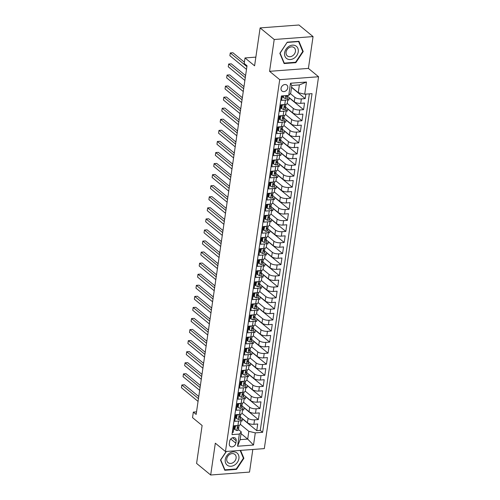 <?xml version="1.0" encoding="UTF-8"?>
<svg xmlns="http://www.w3.org/2000/svg" width="500" height="500" viewBox="0 0 500 500"><rect width="100%" height="100%" fill="white"/><g stroke="black" fill="none" stroke-linecap="round" stroke-linejoin="round"><path stroke-width="0.75" d="M281.05 88.319A3.85 3.056 129.4 0 0 281.969 91.037A3.85 3.056 129.4 0 0 285.444 91.125A3.85 3.056 129.4 0 0 287.769 87.812A3.85 3.056 129.4 0 0 286.856 85.094A3.85 3.056 129.4 0 0 283.381 85.006A3.85 3.056 129.4 0 0 281.05 88.319M313.056 36.587L298.962 25L260.119 27.912L274.212 39.5L269.575 71.319L279.719 79.662L318.562 76.75L308.412 68.406L313.056 36.587L274.212 39.5M279.719 79.662L225.469 451.525L264.312 448.612L318.562 76.75M225.469 451.525L215.325 443.181L210.681 475L249.525 472.088L252.819 449.475M210.681 475L196.588 463.413L202.119 425.506L192.531 417.625L193.337 412.094L196.156 414.412L247.019 65.788L244.2 63.469L245.006 57.938L254.587 65.819L260.119 27.912M282.225 95.894L281.575 100.388L285.406 100.1L284.756 104.525A4.812 1.769 8.3 0 0 287.262 103.369L287.906 98.938A4.812 1.769 -171.7 0 1 285.406 100.1M284.756 104.525L280.925 104.812L279.956 111.456L283.788 111.169L283.144 115.594A4.812 1.769 8.3 0 0 285.65 114.431L286.294 110.006A4.812 1.769 -171.7 0 1 283.788 111.169M283.144 115.594L279.312 115.881L278.344 122.519L282.175 122.231L281.531 126.662A4.812 1.769 8.3 0 0 284.031 125.5L284.681 121.075A4.812 1.769 -171.7 0 1 282.175 122.231M281.531 126.662L277.7 126.95L276.731 133.588L280.562 133.3L279.913 137.725A4.812 1.769 8.3 0 0 282.419 136.569L283.062 132.144A4.812 1.769 -171.7 0 1 280.562 133.3M279.913 137.725L276.081 138.012L275.113 144.656L278.944 144.369L278.3 148.794A4.812 1.769 8.3 0 0 280.806 147.637L281.45 143.206A4.812 1.769 -171.7 0 1 278.944 144.369M278.3 148.794L274.469 149.081L273.5 155.725L277.331 155.438L276.688 159.863A4.812 1.769 8.3 0 0 279.188 158.7L279.837 154.275A4.812 1.769 -171.7 0 1 277.331 155.438M276.688 159.863L272.856 160.15L271.887 166.788L275.719 166.5L275.069 170.931A4.812 1.769 8.3 0 0 277.575 169.769L278.219 165.344A4.812 1.769 -171.7 0 1 275.719 166.5M275.069 170.931L271.238 171.219L270.269 177.856L274.1 177.569L273.456 182A4.812 1.769 8.3 0 0 275.963 180.837L276.606 176.412A4.812 1.769 -171.7 0 1 274.1 177.569M273.456 182L269.625 182.288L268.656 188.925L272.488 188.637L271.844 193.062A4.812 1.769 8.3 0 0 274.344 191.906L274.994 187.475A4.812 1.769 -171.7 0 1 272.488 188.637M271.844 193.062L268.012 193.35L267.044 199.994L270.875 199.706L270.225 204.131A4.812 1.769 8.3 0 0 272.731 202.975L273.375 198.544A4.812 1.769 -171.7 0 1 270.875 199.706M270.225 204.131L266.394 204.419L265.425 211.062L269.256 210.775L268.612 215.2A4.812 1.769 8.3 0 0 271.119 214.037L271.762 209.613A4.812 1.769 -171.7 0 1 269.256 210.775M268.612 215.2L264.781 215.487L263.812 222.125L267.644 221.838L267 226.269A4.812 1.769 8.3 0 0 269.5 225.106L270.15 220.681A4.812 1.769 -171.7 0 1 267.644 221.838M267 226.269L263.169 226.556L262.2 233.194L266.031 232.906L265.381 237.331A4.812 1.769 8.3 0 0 267.887 236.175L268.531 231.75A4.812 1.769 -171.7 0 1 266.031 232.906M265.381 237.331L261.55 237.619L260.581 244.262L264.413 243.975L263.769 248.4A4.812 1.769 8.3 0 0 266.275 247.244L266.919 242.812A4.812 1.769 -171.7 0 1 264.413 243.975M263.769 248.4L259.938 248.688L258.969 255.331L262.8 255.044L262.156 259.469A4.812 1.769 8.3 0 0 264.656 258.306L265.306 253.881A4.812 1.769 -171.7 0 1 262.8 255.044M262.156 259.469L258.325 259.756L257.356 266.394L261.188 266.106L260.538 270.538A4.812 1.769 8.3 0 0 263.044 269.375L263.688 264.95A4.812 1.769 -171.7 0 1 261.188 266.106M260.538 270.538L256.706 270.825L255.738 277.462L259.569 277.175L258.925 281.606A4.812 1.769 8.3 0 0 261.431 280.444L262.075 276.019A4.812 1.769 -171.7 0 1 259.569 277.175M258.925 281.606L255.094 281.887L254.125 288.531L257.956 288.244L257.312 292.669A4.812 1.769 8.3 0 0 259.812 291.512L260.462 287.081A4.812 1.769 -171.7 0 1 257.956 288.244M257.312 292.669L253.481 292.956L252.512 299.6L256.344 299.312L255.694 303.738A4.812 1.769 8.3 0 0 258.2 302.575L258.844 298.15A4.812 1.769 -171.7 0 1 256.344 299.312M255.694 303.738L251.863 304.025L250.894 310.663L254.725 310.381L254.081 314.806A4.812 1.769 8.3 0 0 256.588 313.644L257.231 309.219A4.812 1.769 -171.7 0 1 254.725 310.381M254.081 314.806L250.25 315.094L249.281 321.731L253.113 321.444L252.469 325.875A4.812 1.769 8.3 0 0 254.969 324.712L255.619 320.288A4.812 1.769 -171.7 0 1 253.113 321.444M252.469 325.875L248.637 326.163L247.669 332.8L251.5 332.512L250.85 336.938A4.812 1.769 8.3 0 0 253.356 335.781L254 331.356A4.812 1.769 -171.7 0 1 251.5 332.512M250.85 336.938L247.019 337.225L246.05 343.869L249.881 343.581L249.237 348.006A4.812 1.769 8.3 0 0 251.744 346.85L252.387 342.419A4.812 1.769 -171.7 0 1 249.881 343.581M249.237 348.006L245.406 348.294L244.438 354.938L248.269 354.65L247.625 359.075A4.812 1.769 8.3 0 0 250.125 357.912L250.775 353.488A4.812 1.769 -171.7 0 1 248.269 354.65M247.625 359.075L243.794 359.363L242.825 366L246.656 365.712L246.006 370.144A4.812 1.769 8.3 0 0 248.512 368.981L249.156 364.556A4.812 1.769 -171.7 0 1 246.656 365.712M246.006 370.144L242.175 370.431L241.206 377.069L245.037 376.781L244.394 381.206A4.812 1.769 8.3 0 0 246.9 380.05L247.544 375.625A4.812 1.769 -171.7 0 1 245.037 376.781M244.394 381.206L240.562 381.494L239.594 388.137L243.425 387.85L242.781 392.275A4.812 1.769 8.3 0 0 245.281 391.119L245.931 386.688A4.812 1.769 -171.7 0 1 243.425 387.85M242.781 392.275L238.95 392.562L237.981 399.206L241.812 398.919L241.163 403.344A4.812 1.769 8.3 0 0 243.669 402.181L244.312 397.756A4.812 1.769 -171.7 0 1 241.812 398.919M241.163 403.344L237.331 403.631L236.363 410.269L240.194 409.981L239.55 414.412A4.812 1.769 8.3 0 0 242.056 413.25L242.7 408.825A4.812 1.769 -171.7 0 1 240.194 409.981M239.55 414.412L235.719 414.7L234.75 421.337L238.581 421.05A4.812 1.769 8.3 0 0 241.088 419.894A4.812 1.769 8.3 0 0 240.525 418.881L240.113 418.544M240.35 416.919L247.438 422.744A4.812 1.769 8.3 0 0 253.894 424.281L257.725 423.994L256.756 430.637L242.431 418.856M242.037 413.344L248.081 418.319A4.812 1.769 8.3 0 0 254.537 419.856L258.369 419.569L244.044 407.788M258.369 419.569L259.337 412.925L255.506 413.212A4.812 1.769 8.3 0 1 249.05 411.675L241.969 405.85M243.581 394.781L250.669 400.606A4.812 1.769 8.3 0 0 257.119 402.15L260.956 401.863L259.988 408.5L245.656 396.725M245.194 383.713L252.281 389.544A4.812 1.769 8.3 0 0 258.738 391.081L262.569 390.794L261.6 397.431L247.275 385.656M246.812 372.65L253.894 378.475A4.812 1.769 8.3 0 0 260.35 380.012L264.181 379.725L263.212 386.369L248.888 374.588M248.425 361.581L255.512 367.406A4.812 1.769 8.3 0 0 261.962 368.944L265.8 368.656L264.831 375.3L250.5 363.519M250.037 350.513L257.125 356.337A4.812 1.769 8.3 0 0 263.581 357.875L267.413 357.594L266.444 364.231L252.119 352.45M251.656 339.444L258.738 345.269A4.812 1.769 8.3 0 0 265.194 346.812L269.025 346.525L268.056 353.162L253.731 341.388M253.269 328.375L260.356 334.206A4.812 1.769 8.3 0 0 266.806 335.744L270.637 335.456L269.675 342.094L255.344 330.319M254.881 317.312L261.969 323.137A4.812 1.769 8.3 0 0 268.425 324.675L272.256 324.387L271.288 331.031L256.962 319.25M256.5 306.244L263.581 312.069A4.812 1.769 8.3 0 0 270.038 313.606L273.869 313.319L272.9 319.962L258.575 308.181M258.113 295.175L265.2 301A4.812 1.769 8.3 0 0 271.65 302.544L275.481 302.256L274.513 308.894L260.188 297.119M259.725 284.106L266.812 289.938A4.812 1.769 8.3 0 0 273.269 291.475L277.1 291.188L276.131 297.825L261.806 286.05M261.344 273.044L268.425 278.869A4.812 1.769 8.3 0 0 274.881 280.406L278.712 280.119L277.744 286.762L263.419 274.981M262.956 261.975L270.044 267.8A4.812 1.769 8.3 0 0 276.494 269.337L280.325 269.05L279.356 275.694L265.031 263.913M264.569 250.906L271.656 256.731A4.812 1.769 8.3 0 0 278.113 258.275L281.944 257.987L280.975 264.625L266.65 252.844M266.188 239.838L273.269 245.662A4.812 1.769 8.3 0 0 279.725 247.206L283.556 246.919L282.587 253.556L268.263 241.781M267.8 228.775L274.887 234.6A4.812 1.769 8.3 0 0 281.337 236.137L285.169 235.85L284.2 242.488L269.875 230.712M269.413 217.706L276.5 223.531A4.812 1.769 8.3 0 0 282.956 225.069L286.788 224.781L285.819 231.425L271.494 219.644M271.031 206.637L278.113 212.463A4.812 1.769 8.3 0 0 284.569 214L288.4 213.713L287.431 220.356L273.106 208.575M272.644 195.569L279.731 201.394A4.812 1.769 8.3 0 0 286.181 202.938L290.012 202.65L289.044 209.288L274.719 197.512M274.256 184.5L281.344 190.331A4.812 1.769 8.3 0 0 287.8 191.869L291.631 191.581L290.663 198.219L276.337 186.444M275.875 173.438L282.956 179.262A4.812 1.769 8.3 0 0 289.413 180.8L293.244 180.512L292.275 187.156L277.95 175.375M277.488 162.369L284.575 168.194A4.812 1.769 8.3 0 0 291.025 169.731L294.856 169.444L293.888 176.088L279.562 164.306M279.1 151.3L286.188 157.125A4.812 1.769 8.3 0 0 292.644 158.669L296.475 158.381L295.506 165.019L281.181 153.244M280.719 140.231L287.8 146.062A4.812 1.769 8.3 0 0 294.256 147.6L298.087 147.312L297.119 153.95L282.794 142.175M282.331 129.169L289.419 134.994A4.812 1.769 8.3 0 0 295.869 136.531L299.7 136.244L298.731 142.887L284.406 131.106M283.944 118.1L291.031 123.925A4.812 1.769 8.3 0 0 297.488 125.463L301.319 125.175L300.35 131.819L286.025 120.037M285.562 107.031L292.644 112.856A4.812 1.769 8.3 0 0 299.1 114.394L302.931 114.113L301.962 120.75L287.638 108.969M287.175 95.962L294.262 101.788A4.812 1.769 8.3 0 0 300.712 103.331L304.544 103.044L303.575 109.681L289.25 97.906M287.906 98.938A4.812 1.769 -171.7 0 0 287.35 97.931L286.938 97.594M286.294 110.006A4.812 1.769 -171.7 0 0 285.731 109L285.325 108.656M281.4 105.438L280.894 105.019M284.681 121.075A4.812 1.769 -171.7 0 0 284.119 120.062L283.706 119.725M279.788 116.5L279.281 116.088M283.062 132.144A4.812 1.769 -171.7 0 0 282.506 131.131L282.094 130.794M278.169 127.569L277.669 127.156M281.45 143.206A4.812 1.769 -171.7 0 0 280.887 142.2L280.481 141.862M276.556 138.637L276.05 138.225M279.837 154.275A4.812 1.769 -171.7 0 0 279.275 153.269L278.863 152.931M274.944 149.706L274.438 149.288M278.219 165.344A4.812 1.769 -171.7 0 0 277.663 164.331L277.25 163.994M273.325 160.769L272.825 160.356M276.606 176.412A4.812 1.769 -171.7 0 0 276.044 175.4L275.637 175.062M271.712 171.838L271.206 171.425M274.994 187.475A4.812 1.769 -171.7 0 0 274.431 186.469L274.019 186.131M270.1 182.906L269.594 182.494M273.375 198.544A4.812 1.769 -171.7 0 0 272.819 197.537L272.406 197.2M268.481 193.975L267.981 193.556M271.762 209.613A4.812 1.769 -171.7 0 0 271.2 208.606L270.794 208.263M266.869 205.037L266.363 204.625M270.15 220.681A4.812 1.769 -171.7 0 0 269.587 219.669L269.175 219.331M265.256 216.106L264.75 215.694M268.531 231.75A4.812 1.769 -171.7 0 0 267.975 230.738L267.562 230.4M263.637 227.175L263.137 226.762M266.919 242.812A4.812 1.769 -171.7 0 0 266.356 241.806L265.95 241.469M262.025 238.244L261.519 237.831M265.306 253.881A4.812 1.769 -171.7 0 0 264.744 252.875L264.331 252.537M260.413 249.312L259.906 248.894M263.688 264.95A4.812 1.769 -171.7 0 0 263.131 263.938L262.719 263.6M258.794 260.375L258.294 259.962M262.075 276.019A4.812 1.769 -171.7 0 0 261.512 275.006L261.106 274.669M257.181 271.444L256.675 271.031M260.462 287.081A4.812 1.769 -171.7 0 0 259.9 286.075L259.488 285.738M255.569 282.512L255.062 282.1M258.844 298.15A4.812 1.769 -171.7 0 0 258.288 297.144L257.875 296.806M253.95 293.581L253.45 293.163M257.231 309.219A4.812 1.769 -171.7 0 0 256.669 308.206L256.262 307.869M252.338 304.644L251.838 304.231M255.619 320.288A4.812 1.769 -171.7 0 0 255.056 319.275L254.644 318.938M250.725 315.712L250.219 315.3M254 331.356A4.812 1.769 -171.7 0 0 253.444 330.344L253.031 330.006M249.106 326.781L248.606 326.369M252.387 342.419A4.812 1.769 -171.7 0 0 251.825 341.413L251.419 341.075M247.494 337.85L246.994 337.438M250.775 353.488A4.812 1.769 -171.7 0 0 250.212 352.481L249.8 352.137M245.881 348.919L245.375 348.5M249.156 364.556A4.812 1.769 -171.7 0 0 248.6 363.544L248.188 363.206M244.262 359.981L243.762 359.569M247.544 375.625A4.812 1.769 -171.7 0 0 246.981 374.613L246.575 374.275M242.65 371.05L242.15 370.637M245.931 386.688A4.812 1.769 -171.7 0 0 245.369 385.681L244.956 385.344M241.038 382.119L240.531 381.706M244.312 397.756A4.812 1.769 -171.7 0 0 243.756 396.75L243.344 396.413M239.419 393.188L238.919 392.769M242.7 408.825A4.812 1.769 -171.7 0 0 242.138 407.812L241.731 407.475M237.806 404.25L237.306 403.837M235.825 443.194L236.181 440.763A3.725 2.963 129.4 0 0 235.294 438.125A3.725 2.963 129.4 0 0 231.925 438.038A3.725 2.963 129.4 0 0 229.669 441.25L229.312 443.681A3.725 2.963 129.4 0 0 230.2 446.319A3.725 2.963 129.4 0 0 233.569 446.406A3.725 2.963 129.4 0 0 235.825 443.194L230.731 439.012M291.569 87.181L298.244 92.669L299.375 84.925L291.812 85.487L290.688 93.238L288.738 95.406L281.394 95.956L231.988 434.619L239.338 434.069L241.281 431.894L238.5 429.613M288.738 95.406L290.519 83.231L306.475 82.037L304.7 94.206L312.044 93.656L262.638 432.319L255.294 432.869L253.519 445.044L237.556 446.238L239.338 434.069M290.344 93.612L294.906 97.362L294.262 101.788M287.244 103.456L293.294 108.431L292.644 112.856M285.625 114.525L291.675 119.5L291.031 123.925M284.012 125.594L290.062 130.562L289.419 134.994M282.4 136.656L288.45 141.631L287.8 146.062M280.781 147.725L286.831 152.7L286.188 157.125M279.169 158.794L285.219 163.769L284.575 168.194M277.556 169.862L283.606 174.838L282.956 179.262M275.944 180.931L281.988 185.9L281.344 190.331M274.325 191.994L280.375 196.969L279.731 201.394M272.712 203.062L278.762 208.038L278.113 212.463M271.1 214.131L277.144 219.106L276.5 223.531M269.481 225.2L275.531 230.169L274.887 234.6M267.869 236.262L273.919 241.238L273.269 245.662M266.256 247.331L272.3 252.306L271.656 256.731M264.637 258.4L270.688 263.375L270.044 267.8M263.025 269.469L269.075 274.438L268.425 278.869M261.413 280.538L267.456 285.506L266.812 289.938M259.794 291.6L265.844 296.575L265.2 301M258.181 302.669L264.231 307.644L263.581 312.069M256.569 313.738L262.613 318.712L261.969 323.137M254.95 324.806L261 329.775L260.356 334.206M253.337 335.869L259.387 340.844L258.738 345.269M251.725 346.938L257.769 351.912L257.125 356.337M250.106 358.006L256.156 362.981L255.512 367.406M248.494 369.075L254.544 374.044L253.894 378.475M246.881 380.138L252.925 385.112L252.281 389.544M245.263 391.206L251.312 396.181L250.669 400.606M243.65 402.275L249.7 407.25L249.05 411.675M236.194 415.319L235.688 414.906M256.756 430.637L260.275 430.369L309.363 93.856M294.906 97.362A4.812 1.769 -171.7 0 0 301.363 98.9L305.194 98.612L305.85 94.125M303.575 109.681L299.744 109.969A4.812 1.769 -171.7 0 1 293.294 108.431M301.962 120.75L298.131 121.037A4.812 1.769 -171.7 0 1 291.675 119.5M300.35 131.819L296.519 132.106A4.812 1.769 -171.7 0 1 290.062 130.562M298.731 142.887L294.9 143.169A4.812 1.769 -171.7 0 1 288.45 141.631M297.119 153.95L293.288 154.238A4.812 1.769 -171.7 0 1 286.831 152.7M295.506 165.019L291.675 165.306A4.812 1.769 -171.7 0 1 285.219 163.769M293.888 176.088L290.056 176.375A4.812 1.769 -171.7 0 1 283.606 174.838M292.275 187.156L288.444 187.444A4.812 1.769 -171.7 0 1 281.988 185.9M290.663 198.219L286.831 198.506A4.812 1.769 -171.7 0 1 280.375 196.969M289.044 209.288L285.212 209.575A4.812 1.769 -171.7 0 1 278.762 208.038M287.431 220.356L283.6 220.644A4.812 1.769 -171.7 0 1 277.144 219.106M285.819 231.425L281.988 231.713A4.812 1.769 -171.7 0 1 275.531 230.169M284.2 242.488L280.369 242.775A4.812 1.769 -171.7 0 1 273.919 241.238M282.587 253.556L278.756 253.844A4.812 1.769 -171.7 0 1 272.3 252.306M280.975 264.625L277.144 264.913A4.812 1.769 -171.7 0 1 270.688 263.375M279.356 275.694L275.525 275.981A4.812 1.769 -171.7 0 1 269.075 274.438M277.744 286.762L273.913 287.05A4.812 1.769 -171.7 0 1 267.456 285.506M276.131 297.825L272.3 298.113A4.812 1.769 -171.7 0 1 265.844 296.575M274.513 308.894L270.681 309.181A4.812 1.769 -171.7 0 1 264.231 307.644M272.9 319.962L269.069 320.25A4.812 1.769 -171.7 0 1 262.613 318.712M271.288 331.031L267.456 331.319A4.812 1.769 -171.7 0 1 261 329.775M269.675 342.094L265.837 342.381A4.812 1.769 -171.7 0 1 259.387 340.844M268.056 353.162L264.225 353.45A4.812 1.769 -171.7 0 1 257.769 351.912M266.444 364.231L262.613 364.519A4.812 1.769 -171.7 0 1 256.156 362.981M264.831 375.3L260.994 375.588A4.812 1.769 -171.7 0 1 254.544 374.044M263.212 386.369L259.381 386.656A4.812 1.769 -171.7 0 1 252.925 385.112M261.6 397.431L257.769 397.719A4.812 1.769 -171.7 0 1 251.312 396.181M259.988 408.5L256.15 408.787A4.812 1.769 -171.7 0 1 249.7 407.25M232.3 432.469L233.137 432.406L234.106 425.769L237.938 425.481A4.812 1.769 8.3 0 0 240.438 424.319L241.088 419.894M234.575 426.388L234.075 425.975M241.281 431.894L240.15 439.644L247.706 439.075L248.837 431.331L255.294 432.869M241.031 433.587L247.706 439.075L253.519 445.044M240.419 424.412L248.837 431.331M255.856 57.125L245.006 57.938M196.531 411.856L193.337 412.094M260.275 430.369L262.638 432.319M242.463 418.65L242.125 420.956L240.919 421.05M305.194 98.612L291.537 87.387M244.075 407.581L243.738 409.894L242.531 409.981M245.688 396.512L245.35 398.825L244.144 398.913M247.306 385.45L246.969 387.756L245.763 387.85M248.919 374.381L248.581 376.688L247.375 376.781M250.531 363.312L250.194 365.625L248.988 365.712M252.15 352.244L251.812 354.556L250.606 354.644M253.762 341.181L253.425 343.488L252.219 343.581M255.375 330.112L255.037 332.419L253.831 332.512M256.994 319.044L256.656 321.35L255.45 321.444M258.606 307.975L258.269 310.287L257.062 310.375M260.219 296.906L259.881 299.219L258.675 299.306M261.831 285.844L261.5 288.15L260.294 288.244M263.45 274.775L263.113 277.081L261.906 277.175M265.062 263.706L264.725 266.019L263.519 266.106M266.675 252.638L266.344 254.95L265.138 255.037M268.294 241.575L267.956 243.881L266.75 243.975M269.906 230.506L269.569 232.812L268.363 232.906M271.519 219.438L271.188 221.75L269.981 221.838M273.137 208.369L272.8 210.681L271.594 210.769M274.75 197.3L274.413 199.613L273.206 199.7M276.363 186.238L276.031 188.544L274.825 188.637M277.981 175.169L277.644 177.475L276.438 177.569M279.594 164.1L279.256 166.412L278.05 166.5M281.206 153.031L280.875 155.344L279.669 155.431M282.825 141.969L282.488 144.275L281.281 144.369M284.438 130.9L284.1 133.206L282.894 133.3M286.05 119.831L285.719 122.144L284.513 122.231M287.669 108.763L287.331 111.075L286.125 111.163M289.281 97.694L288.944 100.006L287.738 100.094M304.7 94.206L298.244 92.669M240.15 439.644L237.556 446.238M290.519 83.231L291.812 85.487M306.475 82.037L299.375 84.925M226.206 451.469L220.506 460.031L224.794 470.275L236.494 469.4L243.9 458.281L240.594 450.394M269.575 71.319L308.412 68.406M287.244 42.188L279.837 53.306L284.131 63.55L295.825 62.675L303.231 51.556L298.944 41.312L287.244 42.188M243.212 457.719L243.9 458.281M236.012 469.006L236.494 469.4M302.55 50.994L303.231 51.556M295.35 62.281L295.825 62.675M236.713 425.569L235.413 426.3L234.925 429.619L236.863 430.569A3.188 1.169 8.3 0 0 238.475 429.806A3.188 1.169 8.3 0 0 238.475 429.706M234.675 425.725L234.194 429.019L234.925 429.619M198.769 396.525L184.469 384.769L181.844 384.969L198.463 398.631M181.438 387.731L181.844 384.969L181.438 387.731L198.056 401.394M238.975 426.275A3.188 1.169 -171.7 0 1 238.975 426.375A3.188 1.169 -171.7 0 1 238.081 427.019C237.3 427.6 237.237 428.044 237.887 428.35A3.188 1.169 8.3 0 0 238.781 427.7A3.188 1.169 8.3 0 0 238.781 427.606L238.719 426.744M237.575 428.281L237.419 427.962M235.413 426.3L234.706 425.719M225.263 459.575A7.819 6.212 129.4 0 0 231.038 466.256A7.819 6.212 129.4 0 0 238.912 458.55A7.819 6.212 129.4 0 0 233.137 451.869A7.819 6.212 129.4 0 0 225.263 459.575M226.75 458.862A5.35 4.25 129.4 0 0 228.025 462.65A5.35 4.25 129.4 0 0 232.856 462.769A5.35 4.25 129.4 0 0 236.094 458.162A5.35 4.25 129.4 0 0 234.819 454.381A5.35 4.25 129.4 0 0 229.988 454.256A5.35 4.25 129.4 0 0 226.75 458.862M240.156 450.425L243.419 458.212L236.244 468.988L224.913 469.837L220.756 459.913L226.388 451.456M224.45 469.456L224.913 469.837M287.1 58.825A7.819 6.212 129.4 0 0 296.806 55.494A7.819 6.212 129.4 0 0 295.744 45.856A7.819 6.212 129.4 0 0 286.038 49.188A7.819 6.212 129.4 0 0 287.1 58.825M287.8 56.231A5.35 4.25 129.4 0 0 294.25 54.225A5.35 4.25 129.4 0 0 294.156 47.656A5.35 4.25 129.4 0 0 293.712 47.35A5.35 4.25 129.4 0 0 287.262 49.356A5.35 4.25 129.4 0 0 287.356 55.925A5.35 4.25 129.4 0 0 287.8 56.231M287.262 42.419L298.6 41.569L302.756 51.487L295.581 62.263L284.244 63.113L280.087 53.188L287.156 42.325M283.788 62.731L284.244 63.113M238.331 414.5L237.025 415.231L236.544 418.55L238.481 419.5A3.188 1.169 8.3 0 0 240.087 418.738A3.188 1.169 8.3 0 0 240.087 418.644M236.287 414.656L235.806 417.95L236.544 418.55M200.381 385.462L186.081 373.7L183.456 373.9L200.075 387.562M183.056 376.669L183.456 373.9L183.056 376.669L199.675 390.331M240.588 415.213A3.188 1.169 -171.7 0 1 240.588 415.306A3.188 1.169 -171.7 0 1 239.7 415.956C238.919 416.531 238.85 416.975 239.506 417.281A3.188 1.169 8.3 0 0 240.394 416.631A3.188 1.169 8.3 0 0 240.394 416.538L240.338 415.675M239.194 417.212L239.031 416.894M237.025 415.231L236.325 414.656M239.944 403.438L238.644 404.162L238.156 407.481L240.094 408.431A3.188 1.169 8.3 0 0 241.7 407.669A3.188 1.169 8.3 0 0 241.706 407.575M237.906 403.587L237.425 406.881L238.156 407.481M202 374.394L187.694 362.638L185.069 362.831L201.688 376.494M184.669 365.6L185.069 362.831L184.669 365.6L201.287 379.263M242.206 404.144A3.188 1.169 -171.7 0 1 242.2 404.237A3.188 1.169 -171.7 0 1 241.312 404.888C240.531 405.462 240.469 405.906 241.119 406.213A3.188 1.169 8.3 0 0 242.006 405.569A3.188 1.169 8.3 0 0 242.013 405.469L241.95 404.606M240.806 406.15L240.65 405.825M238.644 404.162L237.938 403.587M241.556 392.369L240.256 393.094L239.769 396.419L241.706 397.362A3.188 1.169 8.3 0 0 243.319 396.6A3.188 1.169 8.3 0 0 243.319 396.506M239.519 392.519L239.037 395.812L239.769 396.419M203.612 363.325L189.312 351.569L186.688 351.763L203.306 365.425M186.281 354.531L186.688 351.763L186.281 354.531L202.9 368.194M243.819 393.075A3.188 1.169 -171.7 0 1 243.819 393.169A3.188 1.169 -171.7 0 1 242.925 393.819C242.144 394.4 242.081 394.837 242.731 395.144A3.188 1.169 8.3 0 0 243.625 394.5A3.188 1.169 8.3 0 0 243.625 394.406L243.562 393.544M242.419 395.081L242.262 394.756M240.256 393.094L239.55 392.519M243.175 381.3L241.869 382.031L241.388 385.35L243.325 386.3A3.188 1.169 8.3 0 0 244.931 385.531A3.188 1.169 8.3 0 0 244.931 385.438M241.131 381.456L240.65 384.744L241.388 385.35M205.225 352.256L190.925 340.5L188.3 340.7L204.919 354.363M187.9 343.462L188.3 340.7L187.9 343.462L204.519 357.125M245.431 382.006A3.188 1.169 -171.7 0 1 245.431 382.1A3.188 1.169 -171.7 0 1 244.544 382.75C243.762 383.331 243.694 383.775 244.35 384.081A3.188 1.169 8.3 0 0 245.238 383.431A3.188 1.169 8.3 0 0 245.238 383.338L245.181 382.475M244.037 384.012L243.875 383.694M241.869 382.031L241.169 381.45M244.788 370.231L243.487 370.962L243 374.281L244.938 375.231A3.188 1.169 8.3 0 0 246.544 374.469A3.188 1.169 8.3 0 0 246.55 374.375M242.75 370.387L242.269 373.681L243 374.281M206.844 341.194L192.537 329.431L189.913 329.631L206.531 343.294M189.513 332.394L189.913 329.631L189.513 332.394L206.131 346.062M247.05 370.944A3.188 1.169 -171.7 0 1 247.044 371.037A3.188 1.169 -171.7 0 1 246.156 371.681C245.375 372.262 245.312 372.706 245.963 373.013A3.188 1.169 8.3 0 0 246.85 372.362A3.188 1.169 8.3 0 0 246.856 372.269L246.794 371.406M245.65 372.944L245.494 372.625M243.487 370.962L242.781 370.381M246.4 359.169L245.1 359.894L244.613 363.212L246.55 364.162A3.188 1.169 8.3 0 0 248.162 363.4A3.188 1.169 8.3 0 0 248.162 363.306M244.363 359.319L243.881 362.612L244.613 363.212M208.456 330.125L194.156 318.363L191.531 318.562L208.15 332.225M191.125 321.331L191.531 318.562L191.125 321.331L207.744 334.994M248.663 359.875A3.188 1.169 -171.7 0 1 248.663 359.969A3.188 1.169 -171.7 0 1 247.769 360.619C246.988 361.194 246.925 361.637 247.575 361.944A3.188 1.169 8.3 0 0 248.469 361.294A3.188 1.169 8.3 0 0 248.469 361.2L248.406 360.337M247.262 361.881L247.106 361.556M245.1 359.894L244.394 359.319M248.012 348.1L246.713 348.825L246.231 352.15L248.169 353.094A3.188 1.169 8.3 0 0 249.775 352.331A3.188 1.169 8.3 0 0 249.775 352.238M245.975 348.25L245.494 351.544L246.231 352.15M210.069 319.056L195.769 307.3L193.144 307.494L209.762 321.156M192.744 310.262L193.144 307.494L192.744 310.262L209.363 323.925M250.275 348.806A3.188 1.169 -171.7 0 1 250.275 348.9A3.188 1.169 -171.7 0 1 249.387 349.55C248.606 350.125 248.538 350.569 249.194 350.875A3.188 1.169 8.3 0 0 250.081 350.231A3.188 1.169 8.3 0 0 250.081 350.138L250.025 349.275M248.881 350.812L248.719 350.487M246.713 348.825L246.012 348.25M249.631 337.031L248.331 337.762L247.844 341.081L249.781 342.031A3.188 1.169 8.3 0 0 251.388 341.262A3.188 1.169 8.3 0 0 251.394 341.169M247.594 337.188L247.113 340.475L247.844 341.081M211.681 307.987L197.381 296.231L194.756 296.425L211.375 310.094M194.356 299.194L194.756 296.425L194.356 299.194L210.975 312.856M251.894 337.738A3.188 1.169 -171.7 0 1 251.887 337.831A3.188 1.169 -171.7 0 1 251 338.481C250.219 339.062 250.156 339.506 250.806 339.812A3.188 1.169 8.3 0 0 251.694 339.162A3.188 1.169 8.3 0 0 251.7 339.069L251.637 338.206M250.494 339.744L250.338 339.425M248.331 337.762L247.625 337.181M251.244 325.962L249.944 326.694L249.456 330.012L251.394 330.962A3.188 1.169 8.3 0 0 253 330.2A3.188 1.169 8.3 0 0 253.006 330.1M249.206 326.119L248.725 329.412L249.456 330.012M213.3 296.919L199 285.163L196.375 285.363L212.994 299.025M195.969 288.125L196.375 285.363L195.969 288.125L212.587 301.794M253.506 326.669A3.188 1.169 -171.7 0 1 253.506 326.769A3.188 1.169 -171.7 0 1 252.613 327.413C251.831 327.994 251.769 328.438 252.419 328.744A3.188 1.169 8.3 0 0 253.312 328.094A3.188 1.169 8.3 0 0 253.312 328L253.25 327.137M252.106 328.675L251.95 328.356M249.944 326.694L249.237 326.112M252.856 314.894L251.556 315.625L251.075 318.944L253.012 319.894A3.188 1.169 8.3 0 0 254.619 319.131A3.188 1.169 8.3 0 0 254.619 319.037M250.819 315.05L250.338 318.344L251.075 318.944M214.913 285.856L200.613 274.094L197.987 274.294L214.606 287.956M197.581 277.062L197.987 274.294L197.581 277.062L214.2 290.725M255.119 315.606A3.188 1.169 -171.7 0 1 255.119 315.7A3.188 1.169 -171.7 0 1 254.231 316.35C253.45 316.925 253.381 317.369 254.037 317.675A3.188 1.169 8.3 0 0 254.925 317.025A3.188 1.169 8.3 0 0 254.925 316.931L254.869 316.069M253.725 317.606L253.562 317.288M251.556 315.625L250.856 315.05M254.475 303.831L253.169 304.556L252.688 307.875L254.625 308.825A3.188 1.169 8.3 0 0 256.231 308.062A3.188 1.169 8.3 0 0 256.238 307.969M252.438 303.981L251.956 307.275L252.688 307.875M216.525 274.788L202.225 263.031L199.6 263.225L216.219 276.887M199.2 265.994L199.6 263.225L199.2 265.994L215.819 279.656M256.737 304.538A3.188 1.169 -171.7 0 1 256.731 304.631A3.188 1.169 -171.7 0 1 255.844 305.281C255.062 305.856 255 306.3 255.65 306.606A3.188 1.169 8.3 0 0 256.537 305.963A3.188 1.169 8.3 0 0 256.544 305.863L256.481 305.006M255.338 306.544L255.181 306.219M253.169 304.556L252.469 303.981M256.087 292.762L254.788 293.488L254.3 296.812L256.238 297.762A3.188 1.169 8.3 0 0 257.844 296.994A3.188 1.169 8.3 0 0 257.85 296.9M254.05 292.913L253.569 296.206L254.3 296.812M218.144 263.719L203.844 251.962L201.219 252.156L217.838 265.819M200.812 254.925L201.219 252.156L200.812 254.925L217.431 268.587M258.35 293.469A3.188 1.169 -171.7 0 1 258.35 293.562A3.188 1.169 -171.7 0 1 257.456 294.212C256.675 294.794 256.613 295.231 257.262 295.538A3.188 1.169 8.3 0 0 258.156 294.894A3.188 1.169 8.3 0 0 258.156 294.8L258.094 293.938M256.95 295.475L256.794 295.15M254.788 293.488L254.081 292.913M257.7 281.694L256.4 282.425L255.919 285.744L257.856 286.694A3.188 1.169 8.3 0 0 259.462 285.925A3.188 1.169 8.3 0 0 259.462 285.831M255.662 281.85L255.181 285.138L255.919 285.744M219.756 252.65L205.456 240.894L202.831 241.094L219.45 254.756M202.425 243.856L202.831 241.094L202.425 243.856L219.044 257.519M259.962 282.4A3.188 1.169 -171.7 0 1 259.962 282.5A3.188 1.169 -171.7 0 1 259.075 283.144C258.294 283.725 258.225 284.169 258.881 284.475A3.188 1.169 8.3 0 0 259.769 283.825A3.188 1.169 8.3 0 0 259.769 283.731L259.713 282.869M258.569 284.406L258.406 284.088M256.4 282.425L255.7 281.844M259.319 270.625L258.012 271.356L257.531 274.675L259.469 275.625A3.188 1.169 8.3 0 0 261.075 274.862A3.188 1.169 8.3 0 0 261.081 274.769M257.281 270.781L256.8 274.075L257.531 274.675M221.369 241.588L207.069 229.825L204.444 230.025L221.062 243.688M204.044 232.787L204.444 230.025L204.044 232.787L220.662 246.456M261.581 271.337A3.188 1.169 -171.7 0 1 261.575 271.431A3.188 1.169 -171.7 0 1 260.688 272.075C259.906 272.656 259.844 273.1 260.494 273.406A3.188 1.169 8.3 0 0 261.381 272.756A3.188 1.169 8.3 0 0 261.388 272.663L261.325 271.8M260.181 273.337L260.025 273.019M258.012 271.356L257.312 270.775M260.931 259.562L259.631 260.287L259.144 263.606L261.081 264.556A3.188 1.169 8.3 0 0 262.688 263.794A3.188 1.169 8.3 0 0 262.694 263.7M258.894 259.713L258.412 263.006L259.144 263.606M222.987 230.519L208.688 218.762L206.062 218.956L222.681 232.619M205.656 221.725L206.062 218.956L205.656 221.725L222.275 235.387M263.194 260.269A3.188 1.169 -171.7 0 1 263.194 260.363A3.188 1.169 -171.7 0 1 262.3 261.012C261.519 261.588 261.456 262.031 262.106 262.337A3.188 1.169 8.3 0 0 263 261.688A3.188 1.169 8.3 0 0 263 261.594L262.938 260.731M261.794 262.275L261.637 261.95M259.631 260.287L258.925 259.713M262.544 248.494L261.244 249.219L260.763 252.544L262.7 253.487A3.188 1.169 8.3 0 0 264.306 252.725A3.188 1.169 8.3 0 0 264.306 252.631M260.506 248.644L260.025 251.938L260.763 252.544M224.6 219.45L210.3 207.694L207.675 207.887L224.294 221.55M207.269 210.656L207.675 207.887L207.269 210.656L223.888 224.319M264.806 249.2A3.188 1.169 -171.7 0 1 264.806 249.294A3.188 1.169 -171.7 0 1 263.919 249.944C263.137 250.519 263.069 250.963 263.725 251.269A3.188 1.169 8.3 0 0 264.613 250.625A3.188 1.169 8.3 0 0 264.613 250.531L264.556 249.669M263.412 251.206L263.25 250.881M261.244 249.219L260.544 248.644M264.163 237.425L262.856 238.156L262.375 241.475L264.312 242.425A3.188 1.169 8.3 0 0 265.919 241.656A3.188 1.169 8.3 0 0 265.925 241.562M262.125 237.581L261.644 240.869L262.375 241.475M226.213 208.381L211.912 196.625L209.288 196.819L225.906 210.487M208.888 199.587L209.288 196.819L208.888 199.587L225.506 213.25M266.425 238.131A3.188 1.169 -171.7 0 1 266.419 238.225A3.188 1.169 -171.7 0 1 265.531 238.875C264.75 239.456 264.688 239.9 265.338 240.206A3.188 1.169 8.3 0 0 266.225 239.556A3.188 1.169 8.3 0 0 266.231 239.462L266.169 238.6M265.025 240.138L264.869 239.819M262.856 238.156L262.156 237.575M265.775 226.356L264.475 227.087L263.988 230.406L265.925 231.356A3.188 1.169 8.3 0 0 267.531 230.594A3.188 1.169 8.3 0 0 267.538 230.494M263.738 226.513L263.256 229.806L263.988 230.406M227.831 197.312L213.531 185.556L210.906 185.756L227.525 199.419M210.5 188.519L210.906 185.756L210.5 188.519L227.119 202.188M268.038 227.069A3.188 1.169 -171.7 0 1 268.038 227.162A3.188 1.169 -171.7 0 1 267.144 227.806C266.363 228.388 266.3 228.831 266.95 229.137A3.188 1.169 8.3 0 0 267.844 228.487A3.188 1.169 8.3 0 0 267.844 228.394L267.781 227.531M266.637 229.069L266.481 228.75M264.475 227.087L263.769 226.506M267.387 215.294L266.087 216.019L265.606 219.338L267.544 220.287A3.188 1.169 8.3 0 0 269.15 219.525A3.188 1.169 8.3 0 0 269.15 219.431M265.35 215.444L264.869 218.738L265.606 219.338M229.444 186.25L215.144 174.488L212.519 174.688L229.137 188.35M212.113 177.456L212.519 174.688L212.113 177.456L228.731 191.119M269.65 216A3.188 1.169 -171.7 0 1 269.65 216.094A3.188 1.169 -171.7 0 1 268.762 216.744C267.981 217.319 267.913 217.763 268.569 218.069A3.188 1.169 8.3 0 0 269.456 217.419A3.188 1.169 8.3 0 0 269.456 217.325L269.394 216.462M268.256 218L268.094 217.681M266.087 216.019L265.387 215.444M269.006 204.225L267.7 204.95L267.219 208.269L269.156 209.219A3.188 1.169 8.3 0 0 270.763 208.456A3.188 1.169 8.3 0 0 270.769 208.363M266.969 204.375L266.488 207.669L267.219 208.269M231.056 175.181L216.756 163.425L214.131 163.619L230.75 177.281M213.731 166.388L214.131 163.619L213.731 166.388L230.35 180.05M271.269 204.931A3.188 1.169 -171.7 0 1 271.262 205.025A3.188 1.169 -171.7 0 1 270.375 205.675C269.594 206.25 269.531 206.694 270.181 207A3.188 1.169 8.3 0 0 271.069 206.356A3.188 1.169 8.3 0 0 271.075 206.256L271.012 205.4M269.869 206.938L269.713 206.612M267.7 204.95L267 204.375M270.619 193.156L269.319 193.881L268.831 197.206L270.769 198.156A3.188 1.169 8.3 0 0 272.375 197.387A3.188 1.169 8.3 0 0 272.381 197.294M268.581 193.306L268.1 196.6L268.831 197.206M232.675 164.112L218.375 152.356L215.75 152.55L232.369 166.219M215.344 155.319L215.75 152.55L215.344 155.319L231.962 168.981M272.881 193.863A3.188 1.169 -171.7 0 1 272.881 193.956A3.188 1.169 -171.7 0 1 271.988 194.606C271.206 195.188 271.144 195.625 271.794 195.938A3.188 1.169 8.3 0 0 272.688 195.287A3.188 1.169 8.3 0 0 272.688 195.194L272.625 194.331M271.481 195.869L271.325 195.55M269.319 193.881L268.612 193.306M272.231 182.087L270.931 182.819L270.45 186.137L272.387 187.087A3.188 1.169 8.3 0 0 273.994 186.325A3.188 1.169 8.3 0 0 273.994 186.225M270.194 182.244L269.713 185.538L270.45 186.137M234.288 153.044L219.988 141.287L217.362 141.488L233.981 155.15M216.956 144.25L217.362 141.488L216.956 144.25L233.575 157.912M274.494 182.794A3.188 1.169 -171.7 0 1 274.494 182.894A3.188 1.169 -171.7 0 1 273.606 183.538C272.825 184.119 272.756 184.562 273.412 184.869A3.188 1.169 8.3 0 0 274.3 184.219A3.188 1.169 8.3 0 0 274.3 184.125L274.237 183.263M273.1 184.8L272.938 184.481M270.931 182.819L270.231 182.237M273.85 171.019L272.544 171.75L272.062 175.069L274 176.019A3.188 1.169 8.3 0 0 275.606 175.256A3.188 1.169 8.3 0 0 275.613 175.162M271.812 171.175L271.331 174.469L272.062 175.069M235.9 141.981L221.6 130.219L218.975 130.419L235.594 144.081M218.575 133.188L218.975 130.419L218.575 133.188L235.194 146.85M276.112 171.731A3.188 1.169 -171.7 0 1 276.106 171.825A3.188 1.169 -171.7 0 1 275.219 172.469C274.438 173.05 274.375 173.494 275.025 173.8A3.188 1.169 8.3 0 0 275.912 173.15A3.188 1.169 8.3 0 0 275.919 173.056L275.856 172.194M274.713 173.731L274.55 173.412M272.544 171.75L271.844 171.169M275.462 159.956L274.163 160.681L273.675 164L275.613 164.95A3.188 1.169 8.3 0 0 277.219 164.188A3.188 1.169 8.3 0 0 277.225 164.094M273.425 160.106L272.944 163.4L273.675 164M237.519 130.912L223.219 119.156L220.594 119.35L237.213 133.012M220.188 122.119L220.594 119.35L220.188 122.119L236.806 135.781M277.725 160.662A3.188 1.169 -171.7 0 1 277.719 160.756A3.188 1.169 -171.7 0 1 276.831 161.406C276.05 161.981 275.988 162.425 276.637 162.731A3.188 1.169 8.3 0 0 277.525 162.087A3.188 1.169 8.3 0 0 277.531 161.988L277.469 161.125M276.325 162.669L276.169 162.344M274.163 160.681L273.456 160.106M277.075 148.887L275.775 149.613L275.294 152.938L277.231 153.881A3.188 1.169 8.3 0 0 278.837 153.119A3.188 1.169 8.3 0 0 278.837 153.025M275.038 149.037L274.556 152.331L275.294 152.938M239.131 119.844L224.831 108.088L222.206 108.281L238.825 121.944M221.8 111.05L222.206 108.281L221.8 111.05L238.419 124.712M279.337 149.594A3.188 1.169 -171.7 0 1 279.337 149.688A3.188 1.169 -171.7 0 1 278.45 150.338C277.669 150.919 277.6 151.356 278.256 151.662A3.188 1.169 8.3 0 0 279.144 151.019A3.188 1.169 8.3 0 0 279.144 150.925L279.081 150.062M277.944 151.6L277.781 151.275M275.775 149.613L275.075 149.037M278.694 137.819L277.387 138.55L276.906 141.869L278.844 142.819A3.188 1.169 8.3 0 0 280.45 142.05A3.188 1.169 8.3 0 0 280.456 141.956M276.656 137.975L276.175 141.263L276.906 141.869M240.744 108.775L226.444 97.019L223.819 97.212L240.438 110.881M223.419 99.981L223.819 97.212L223.419 99.981L240.037 113.644M280.956 138.525A3.188 1.169 -171.7 0 1 280.95 138.619A3.188 1.169 -171.7 0 1 280.062 139.269C279.281 139.85 279.219 140.294 279.869 140.6A3.188 1.169 8.3 0 0 280.756 139.95A3.188 1.169 8.3 0 0 280.763 139.856L280.7 138.994M279.556 140.531L279.394 140.213M277.387 138.55L276.688 137.969M280.306 126.75L279.006 127.481L278.519 130.8L280.456 131.75A3.188 1.169 8.3 0 0 282.062 130.988A3.188 1.169 8.3 0 0 282.069 130.887M278.269 126.906L277.787 130.2L278.519 130.8M242.362 97.713L228.062 85.95L225.438 86.15L242.056 99.812M225.031 88.912L225.438 86.15L225.031 88.912L241.65 102.581M282.569 127.463A3.188 1.169 -171.7 0 1 282.562 127.556A3.188 1.169 -171.7 0 1 281.675 128.2C280.894 128.781 280.831 129.225 281.481 129.531A3.188 1.169 8.3 0 0 282.369 128.881A3.188 1.169 8.3 0 0 282.375 128.787L282.312 127.925M281.169 129.462L281.012 129.144M279.006 127.481L278.3 126.9M281.919 115.688L280.619 116.412L280.138 119.731L282.075 120.681A3.188 1.169 8.3 0 0 283.681 119.919A3.188 1.169 8.3 0 0 283.681 119.825M279.881 115.838L279.4 119.131L280.138 119.731M243.975 86.644L229.675 74.881L227.05 75.081L243.669 88.744M226.644 77.85L227.05 75.081L226.644 77.85L243.263 91.512M284.181 116.394A3.188 1.169 -171.7 0 1 284.181 116.487A3.188 1.169 -171.7 0 1 283.294 117.137C282.512 117.713 282.444 118.156 283.1 118.462A3.188 1.169 8.3 0 0 283.988 117.812A3.188 1.169 8.3 0 0 283.988 117.719L283.925 116.856M282.787 118.394L282.625 118.075M280.619 116.412L279.919 115.838M283.538 104.619L282.231 105.344L281.75 108.669L283.688 109.612A3.188 1.169 8.3 0 0 285.294 108.85A3.188 1.169 8.3 0 0 285.3 108.756M281.494 104.769L281.019 108.062L281.75 108.669M245.588 75.575L231.287 63.819L228.663 64.013L245.281 77.675M228.263 66.781L228.663 64.013L228.263 66.781L244.881 80.444M285.8 105.325A3.188 1.169 -171.7 0 1 285.794 105.419A3.188 1.169 -171.7 0 1 284.906 106.069C284.125 106.644 284.062 107.088 284.713 107.394A3.188 1.169 8.3 0 0 285.6 106.75A3.188 1.169 8.3 0 0 285.606 106.65L285.544 105.794M284.4 107.331L284.237 107.006M282.231 105.344L281.531 104.769M283.625 95.787L283.363 97.6L285.3 98.55A3.188 1.169 8.3 0 0 286.906 97.781A3.188 1.169 8.3 0 0 286.913 97.688M282.8 95.85L282.631 96.994L283.363 97.6M244.387 62.188L232.906 52.75L230.281 52.944L246.9 66.612M229.875 55.712L230.281 52.944L229.875 55.712L246.494 69.375M285.894 95.619L286.325 96.331A3.188 1.169 8.3 0 0 287.213 95.681A3.188 1.169 8.3 0 0 287.219 95.588L287.213 95.519M248.081 418.319L247.438 422.744M254.537 419.856L253.894 424.281M301.363 98.9L300.712 103.331M299.744 109.969L299.1 114.394M298.131 121.037L297.488 125.463M296.519 132.106L295.869 136.531M294.9 143.169L294.256 147.6M293.288 154.238L292.644 158.669M291.675 165.306L291.025 169.731M290.056 176.375L289.413 180.8M288.444 187.444L287.8 191.869M286.831 198.506L286.181 202.938M285.212 209.575L284.569 214M283.6 220.644L282.956 225.069M281.988 231.713L281.337 236.137M280.369 242.775L279.725 247.206M278.756 253.844L278.113 258.275M277.144 264.913L276.494 269.337M275.525 275.981L274.881 280.406M273.913 287.05L273.269 291.475M272.3 298.113L271.65 302.544M270.681 309.181L270.038 313.606M269.069 320.25L268.425 324.675M267.456 331.319L266.806 335.744M265.837 342.381L265.194 346.812M264.225 353.45L263.581 357.875M262.613 364.519L261.962 368.944M260.994 375.588L260.35 380.012M259.381 386.656L258.738 391.081M257.769 397.719L257.119 402.15M256.15 408.787L255.506 413.212M238.581 421.05L237.938 425.481M232.531 437.762L236.181 440.763M237.55 425.506L236.819 430.544M239.169 414.438L238.431 419.475M240.781 403.375L240.044 408.406M242.394 392.306L241.663 397.344M244.013 381.238L243.275 386.275M245.625 370.169L244.887 375.206M247.237 359.106L246.506 364.137M248.856 348.038L248.119 353.075M250.469 336.969L249.731 342.006M252.081 325.9L251.35 330.938M253.7 314.831L252.963 319.869M255.312 303.769L254.575 308.806M256.925 292.7L256.194 297.738M258.544 281.631L257.806 286.669M260.156 270.562L259.419 275.6M261.769 259.5L261.038 264.531M263.387 248.431L262.65 253.469M265 237.362L264.262 242.4M266.613 226.294L265.881 231.331M268.231 215.225L267.494 220.263M269.844 204.163L269.106 209.2M271.456 193.094L270.725 198.131M273.069 182.025L272.337 187.062M274.688 170.956L273.95 175.994M276.3 159.894L275.569 164.925M277.913 148.825L277.181 153.863M279.531 137.756L278.794 142.794M281.144 126.688L280.413 131.725M282.756 115.625L282.025 120.656M284.375 104.556L283.637 109.594M285.675 95.638L285.256 98.525M285.856 95.944L286.325 96.331M238.475 429.806L238.781 427.7M238.975 426.375L239.131 425.288M240.087 418.738L240.394 416.631M240.588 415.306L240.744 414.219M241.7 407.669L242.006 405.569M242.2 404.237L242.362 403.156M243.319 396.6L243.625 394.5M243.819 393.169L243.975 392.088M244.931 385.531L245.238 383.431M245.431 382.1L245.588 381.019M246.544 374.469L246.85 372.362M247.044 371.037L247.206 369.95M248.162 363.4L248.469 361.294M248.663 359.969L248.819 358.888M249.775 352.331L250.081 350.231M250.275 348.9L250.431 347.819M251.388 341.262L251.694 339.162M251.887 337.831L252.05 336.75M253 330.2L253.312 328.094M253.506 326.769L253.663 325.681M254.619 319.131L254.925 317.025M255.119 315.7L255.275 314.613M256.231 308.062L256.537 305.963M256.731 304.631L256.894 303.55M257.844 296.994L258.156 294.894M258.35 293.562L258.506 292.481M259.462 285.925L259.769 283.825M259.962 282.5L260.119 281.413M261.075 274.862L261.381 272.756M261.575 271.431L261.737 270.344M262.688 263.794L263 261.688M263.194 260.363L263.35 259.281M264.306 252.725L264.613 250.625M264.806 249.294L264.962 248.212M265.919 241.656L266.225 239.556M266.419 238.225L266.575 237.144M267.531 230.594L267.844 228.487M268.038 227.162L268.194 226.075M269.15 219.525L269.456 217.419M269.65 216.094L269.806 215.006M270.763 208.456L271.069 206.356M271.262 205.025L271.419 203.944M272.375 197.387L272.688 195.287M272.881 193.956L273.038 192.875M273.994 186.325L274.3 184.219M274.494 182.894L274.65 181.806M275.606 175.256L275.912 173.15M276.106 171.825L276.262 170.738M277.219 164.188L277.525 162.087M277.719 160.756L277.881 159.675M278.837 153.119L279.144 151.019M279.337 149.688L279.494 148.606M280.45 142.05L280.756 139.95M280.95 138.619L281.106 137.537M282.062 130.988L282.369 128.881M282.562 127.556L282.725 126.469M283.681 119.919L283.988 117.812M284.181 116.487L284.337 115.406M285.294 108.85L285.6 106.75M285.794 105.419L285.95 104.338M286.906 97.781L287.213 95.681"/></g></svg>
